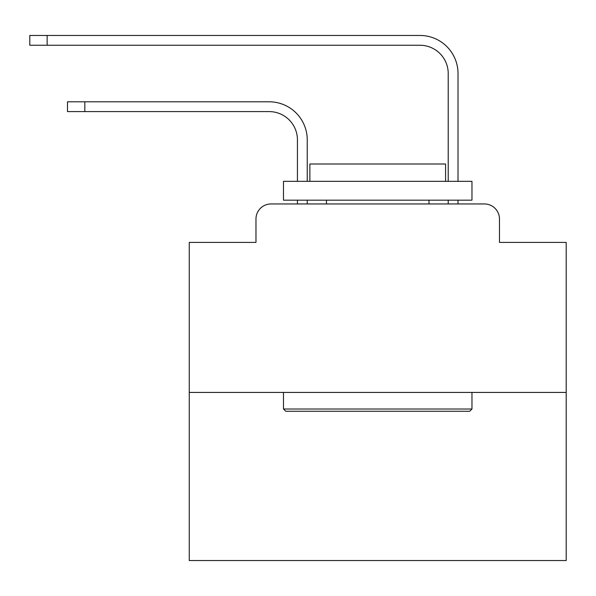 <?xml version="1.0" encoding="UTF-8"?>
<svg xmlns="http://www.w3.org/2000/svg" width="596" height="596" viewBox="0 0 596 596"><rect width="100%" height="100%" fill="white"/><g stroke="black" fill="none" stroke-linecap="round" stroke-linejoin="round"><path stroke-width="0.89" d="M255.967 219.03L255.967 242.401L255.967 219.03A15.079 15.079 0 0 1 271.046 203.951L297.434 203.951L297.434 200.181M566.2 392.429L189.252 392.429L189.252 560.545L566.2 560.545L566.2 242.401L499.478 242.401L499.478 219.03A15.079 15.079 0 0 0 484.399 203.951L271.046 203.951M189.252 392.429L189.252 242.401L255.967 242.401M307.238 203.951L307.238 200.181L307.238 203.951L307.238 200.181L307.238 203.951L307.238 200.181L307.238 203.951L307.238 200.181L307.238 203.951L307.238 200.181L307.238 203.951L307.238 200.181L307.238 203.951L307.238 200.181L307.238 203.951L307.238 200.181L307.238 203.951L307.238 200.181L307.238 203.951L307.238 200.181L307.238 203.951L307.238 200.181L307.238 203.951L307.238 200.181L307.238 203.951L307.238 200.181L307.238 203.951L307.238 200.181L307.238 203.951L307.238 200.181L307.238 203.951L318.92 203.951M436.533 203.951L448.214 203.951L448.214 200.181M458.019 203.951L458.019 200.181L458.019 203.951L458.019 200.181L458.019 203.951L458.019 200.181L458.019 203.951L458.019 200.181L458.019 203.951L458.019 200.181L458.019 203.951L458.019 200.181L458.019 203.951L458.019 200.181L458.019 203.951L458.019 200.181L458.019 203.951L458.019 200.181L458.019 203.951L458.019 200.181L458.019 203.951L458.019 200.181L458.019 203.951L458.019 200.181L458.019 203.951L458.019 200.181L458.019 203.951L458.019 200.181L458.019 203.951L458.019 200.181L458.019 203.951L484.399 203.951M499.478 242.401L499.478 219.03M307.238 139.866L307.238 181.333L307.238 139.866A38.069 38.069 0 0 0 269.161 101.797L84.833 101.797L84.833 111.601L67.497 111.601L67.497 101.797L84.833 101.797M84.833 111.601L269.161 111.601A28.273 28.273 0 0 1 297.434 139.866L297.434 181.333M458.019 73.524L458.019 181.333L458.019 73.524A38.069 38.069 0 0 0 419.942 35.455L47.136 35.455L47.136 45.251L29.8 45.251L29.8 35.455L47.136 35.455M47.136 45.251L419.942 45.251A28.273 28.273 0 0 1 448.214 73.524L448.214 181.333M269.161 111.601A28.273 28.273 0 0 1 297.434 139.866A28.273 28.273 0 0 0 269.161 111.601A28.273 28.273 0 0 1 297.434 139.866A28.273 28.273 0 0 0 269.161 111.601A28.273 28.273 0 0 1 297.434 139.866A28.273 28.273 0 0 0 269.161 111.601A28.273 28.273 0 0 1 297.434 139.866A28.273 28.273 0 0 0 269.161 111.601A28.273 28.273 0 0 1 297.434 139.866A28.273 28.273 0 0 0 269.161 111.601A28.273 28.273 0 0 1 297.434 139.866A28.273 28.273 0 0 0 269.161 111.601A28.273 28.273 0 0 1 297.434 139.866A28.273 28.273 0 0 0 269.161 111.601A28.273 28.273 0 0 1 297.434 139.866A28.273 28.273 0 0 0 269.161 111.601A28.273 28.273 0 0 1 297.434 139.866A28.273 28.273 0 0 0 269.161 111.601A28.273 28.273 0 0 1 297.434 139.866A28.273 28.273 0 0 0 269.161 111.601A28.273 28.273 0 0 1 297.434 139.866A28.273 28.273 0 0 0 269.161 111.601A28.273 28.273 0 0 1 297.434 139.866A28.273 28.273 0 0 0 269.161 111.601A28.273 28.273 0 0 1 297.434 139.866A28.273 28.273 0 0 0 269.161 111.601A28.273 28.273 0 0 1 297.434 139.866A28.273 28.273 0 0 0 269.161 111.601A28.273 28.273 0 0 1 297.434 139.866M419.942 45.251A28.273 28.273 0 0 1 448.214 73.524A28.273 28.273 0 0 0 419.942 45.251A28.273 28.273 0 0 1 448.214 73.524A28.273 28.273 0 0 0 419.942 45.251A28.273 28.273 0 0 1 448.214 73.524A28.273 28.273 0 0 0 419.942 45.251A28.273 28.273 0 0 1 448.214 73.524A28.273 28.273 0 0 0 419.942 45.251A28.273 28.273 0 0 1 448.214 73.524A28.273 28.273 0 0 0 419.942 45.251A28.273 28.273 0 0 1 448.214 73.524A28.273 28.273 0 0 0 419.942 45.251A28.273 28.273 0 0 1 448.214 73.524A28.273 28.273 0 0 0 419.942 45.251A28.273 28.273 0 0 1 448.214 73.524A28.273 28.273 0 0 0 419.942 45.251A28.273 28.273 0 0 1 448.214 73.524A28.273 28.273 0 0 0 419.942 45.251A28.273 28.273 0 0 1 448.214 73.524A28.273 28.273 0 0 0 419.942 45.251A28.273 28.273 0 0 1 448.214 73.524A28.273 28.273 0 0 0 419.942 45.251A28.273 28.273 0 0 1 448.214 73.524A28.273 28.273 0 0 0 419.942 45.251A28.273 28.273 0 0 1 448.214 73.524A28.273 28.273 0 0 0 419.942 45.251A28.273 28.273 0 0 1 448.214 73.524A28.273 28.273 0 0 0 419.942 45.251A28.273 28.273 0 0 1 448.214 73.524M469.7 411.27L285.752 411.27L283.487 409.012L471.965 409.012L469.7 411.27M283.487 181.333L471.965 181.333L471.965 200.181L283.487 200.181L283.487 181.333M445.577 181.333L445.577 163.997L309.875 163.997L309.875 181.333M283.487 392.429L283.487 409.012M471.965 392.429L471.965 409.012M326.459 200.181L326.459 203.951M428.993 200.181L428.993 203.951"/></g></svg>
